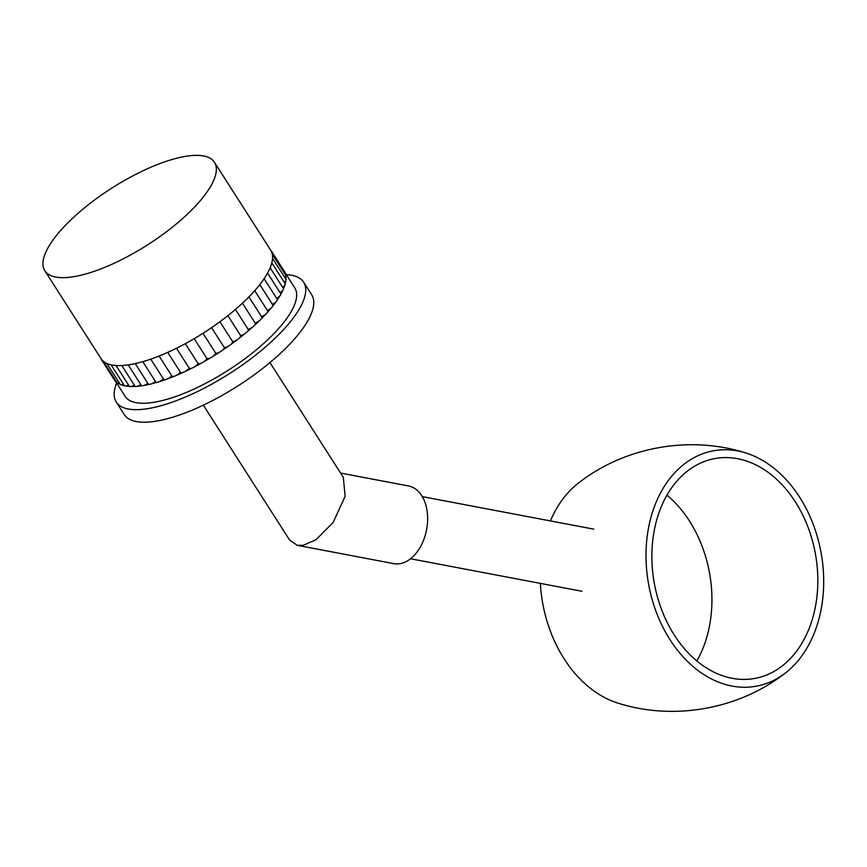 <?xml version="1.0" encoding="UTF-8"?>
<svg xmlns="http://www.w3.org/2000/svg" width="867" height="867" viewBox="0 0 867 867"><rect width="100%" height="100%" fill="white"/><g stroke="black" fill="none" stroke-linecap="round" stroke-linejoin="round"><path stroke-width="1.3" d="M817.787 584.228A111.735 81.877 79.8 0 0 715.015 458.535A111.735 81.877 79.8 0 0 651.908 552.767A111.735 81.877 79.8 0 0 754.68 678.46A111.735 81.877 79.8 0 0 817.787 584.228M696.851 660.936A111.735 81.877 79.8 0 0 711.894 603.324A111.735 81.877 79.8 0 0 666.951 495.155M646.045 551.65A119.635 87.665 79.8 0 0 692.44 666.008A119.635 87.665 79.8 0 0 785.6 672.835A119.635 87.665 79.8 0 0 823.65 585.344A119.635 87.665 79.8 0 0 745.945 453.007A119.635 87.665 79.8 0 0 646.045 551.65M540.358 583.383A119.635 87.665 79.8 0 0 617.868 703.094C673.919 721.041 739.345 709.239 785.6 672.835M745.945 453.007C689.883 435.05 624.457 446.852 578.202 483.266A119.635 87.665 79.8 0 0 550.404 520.915M286.283 274.633A111.204 37.053 147.4 0 1 303.645 282.219A111.204 37.053 147.4 0 1 260.046 351.558A111.204 37.053 147.4 0 1 149.698 408.314A111.204 37.053 147.4 0 1 116.265 402.017A111.204 37.053 147.4 0 1 116.655 383.073M303.645 282.219L311.676 294.78A111.204 37.053 147.4 0 1 268.076 364.118A111.204 37.053 147.4 0 1 157.729 420.874A111.204 37.053 147.4 0 1 124.295 414.578L116.265 402.017M285.687 275.272A5.267 1.756 147.4 0 1 285.861 275.446A5.267 1.756 147.4 0 1 285.85 276.324A100.67 33.542 147.4 0 1 285.937 279.272A5.267 1.756 147.4 0 1 285.969 279.326A5.267 1.756 147.4 0 1 285.828 280.475A100.67 33.542 147.4 0 1 285.2 283.812A5.267 1.756 147.4 0 1 284.82 285.145A100.67 33.542 147.4 0 1 283.487 288.809A5.267 1.756 147.4 0 1 282.848 290.272A100.67 33.542 147.4 0 1 280.821 294.227A5.267 1.756 147.4 0 1 279.922 295.788A100.67 33.542 147.4 0 1 277.234 300.004A5.267 1.756 147.4 0 1 276.085 301.64A100.67 33.542 147.4 0 1 272.758 306.062A5.267 1.756 147.4 0 1 271.382 307.763A100.67 33.542 147.4 0 1 267.459 312.337A5.267 1.756 147.4 0 1 265.855 314.092A100.67 33.542 147.4 0 1 261.379 318.753A5.267 1.756 147.4 0 1 259.569 320.541A100.67 33.542 147.4 0 1 254.595 325.255A5.267 1.756 147.4 0 1 252.611 327.054A100.67 33.542 147.4 0 1 247.182 331.758A5.267 1.756 147.4 0 1 245.047 333.535A100.67 33.542 147.4 0 1 239.238 338.184A5.267 1.756 147.4 0 1 236.962 339.929A100.67 33.542 147.4 0 1 230.828 344.47A5.267 1.756 147.4 0 1 228.444 346.161A100.67 33.542 147.4 0 1 222.06 350.528A5.267 1.756 147.4 0 1 219.6 352.154A100.67 33.542 147.4 0 1 213.044 356.315A5.267 1.756 147.4 0 1 210.518 357.843A100.67 33.542 147.4 0 1 203.864 361.745A5.267 1.756 147.4 0 1 201.317 363.175A100.67 33.542 147.4 0 1 194.631 366.763A5.267 1.756 147.4 0 1 192.095 368.063A100.67 33.542 147.4 0 1 185.451 371.314A5.267 1.756 147.4 0 1 182.948 372.474A100.67 33.542 147.4 0 1 176.435 375.346A5.267 1.756 147.4 0 1 173.985 376.354A100.67 33.542 147.4 0 1 167.667 378.803A5.267 1.756 147.4 0 1 165.315 379.659A100.67 33.542 147.4 0 1 159.268 381.664A5.267 1.756 147.4 0 1 157.025 382.336A100.67 33.542 147.4 0 1 151.313 383.886A5.267 1.756 147.4 0 1 149.211 384.374A100.67 33.542 147.4 0 1 144.702 385.295A100.67 33.542 147.4 0 1 143.9 385.436A5.267 1.756 147.4 0 1 141.971 385.75A100.67 33.542 147.4 0 1 137.116 386.314A5.267 1.756 147.4 0 1 135.371 386.433A100.67 33.542 147.4 0 1 131.036 386.498A5.267 1.756 147.4 0 1 129.497 386.433A100.67 33.542 147.4 0 1 125.737 385.988A5.267 1.756 147.4 0 1 124.414 385.728A100.67 33.542 147.4 0 1 121.261 384.796A5.267 1.756 147.4 0 1 120.231 384.439A5.267 1.756 147.4 0 1 120.188 384.352A100.67 33.542 147.4 0 1 117.674 382.932A5.267 1.756 147.4 0 1 116.937 382.575L103.552 361.647A5.267 1.756 147.4 0 1 103.466 361.366A100.67 33.542 147.4 0 1 101.623 359.48A100.67 33.542 147.4 0 1 101.06 358.678A100.67 33.542 147.4 0 1 101.049 358.667A5.267 1.756 147.4 0 0 101.146 359.166A5.267 1.756 147.4 0 0 101.623 359.48M284.929 272.498L294.769 287.898A100.67 33.542 147.4 0 1 255.299 350.658A100.67 33.542 147.4 0 1 155.41 402.039A100.67 33.542 147.4 0 1 125.141 396.338L114.943 380.396M214.463 162.292A100.67 33.542 147.4 0 1 174.993 225.052A100.67 33.542 147.4 0 1 75.104 276.443A100.67 33.542 147.4 0 1 44.835 270.742A100.67 33.542 147.4 0 1 84.316 207.982A100.67 33.542 147.4 0 1 184.194 156.591A100.67 33.542 147.4 0 1 214.463 162.292L270.677 250.216A100.67 33.542 147.4 0 1 271.078 250.899A5.267 1.756 147.4 0 1 271.447 251.17L284.831 272.108A5.267 1.756 147.4 0 1 284.896 272.715A100.67 33.542 147.4 0 1 285.655 275.132M271.035 250.823L271.089 250.899A100.67 33.542 147.4 0 1 271.512 251.788A100.67 33.542 147.4 0 1 272.303 254.334A100.67 33.542 147.4 0 1 272.466 255.386A100.67 33.542 147.4 0 1 272.552 258.344A100.67 33.542 147.4 0 1 272.444 259.547A100.67 33.542 147.4 0 1 271.815 262.874A100.67 33.542 147.4 0 1 271.436 264.207A100.67 33.542 147.4 0 1 270.103 267.881A100.67 33.542 147.4 0 1 269.464 269.334A100.67 33.542 147.4 0 1 267.437 273.3A100.67 33.542 147.4 0 1 266.537 274.85A100.67 33.542 147.4 0 1 263.85 279.066A100.67 33.542 147.4 0 1 262.701 280.713A100.67 33.542 147.4 0 1 259.374 285.124A100.67 33.542 147.4 0 1 257.998 286.836A100.67 33.542 147.4 0 1 254.074 291.399A100.67 33.542 147.4 0 1 252.47 293.154A100.67 33.542 147.4 0 1 247.995 297.825A100.67 33.542 147.4 0 1 246.195 299.614A100.67 33.542 147.4 0 1 241.21 304.317A100.67 33.542 147.4 0 1 239.227 306.116A100.67 33.542 147.4 0 1 233.797 310.82A100.67 33.542 147.4 0 1 231.662 312.608A100.67 33.542 147.4 0 1 225.853 317.246A100.67 33.542 147.4 0 1 223.578 319.002A100.67 33.542 147.4 0 1 217.444 323.532A100.67 33.542 147.4 0 1 215.059 325.233A100.67 33.542 147.4 0 1 208.676 329.601A100.67 33.542 147.4 0 1 206.216 331.227A100.67 33.542 147.4 0 1 199.659 335.377A100.67 33.542 147.4 0 1 197.134 336.916A100.67 33.542 147.4 0 1 190.48 340.807A100.67 33.542 147.4 0 1 187.933 342.237A100.67 33.542 147.4 0 1 181.246 345.825A100.67 33.542 147.4 0 1 178.71 347.136A100.67 33.542 147.4 0 1 172.067 350.376A100.67 33.542 147.4 0 1 169.564 351.547A100.67 33.542 147.4 0 1 163.05 354.408A100.67 33.542 147.4 0 1 160.601 355.416A100.67 33.542 147.4 0 1 154.283 357.865A100.67 33.542 147.4 0 1 151.931 358.721A100.67 33.542 147.4 0 1 145.884 360.726A100.67 33.542 147.4 0 1 143.64 361.409A100.67 33.542 147.4 0 1 137.929 362.948A100.67 33.542 147.4 0 1 135.826 363.446A100.67 33.542 147.4 0 1 131.318 364.368A100.67 33.542 147.4 0 1 130.516 364.508A100.67 33.542 147.4 0 1 128.587 364.812A100.67 33.542 147.4 0 1 123.732 365.375A100.67 33.542 147.4 0 1 121.987 365.506A100.67 33.542 147.4 0 1 117.663 365.571A100.67 33.542 147.4 0 1 116.113 365.495A100.67 33.542 147.4 0 1 112.352 365.061A100.67 33.542 147.4 0 1 111.03 364.801A100.67 33.542 147.4 0 1 107.876 363.869A100.67 33.542 147.4 0 1 106.804 363.414A100.67 33.542 147.4 0 1 104.289 361.994A100.67 33.542 147.4 0 1 103.466 361.366M340.601 473.079L408.53 485.964A39.524 25.902 100.7 0 1 427.312 524.828A39.524 25.902 100.7 0 1 400.207 563.637A39.524 25.902 100.7 0 1 393.791 563.637L297.327 545.332L303.374 545.267L316.054 539.653L333.145 522.454L345.131 496.282L343.321 477.338L269.94 362.569M203.333 405.149L289.632 540.13L297.327 545.332M271.382 307.763A5.267 1.756 147.4 0 1 267.339 310.408M254.725 290.673L267.708 310.982A5.267 1.756 147.4 0 1 267.459 312.337M259.797 284.593L272.845 305A5.267 1.756 147.4 0 1 272.758 306.062M276.085 301.64A5.267 1.756 147.4 0 1 272.401 304.295M264.099 278.708L277.212 299.213A5.267 1.756 147.4 0 1 277.234 300.004M279.922 295.788A5.267 1.756 147.4 0 1 276.671 298.367M267.556 273.083L280.735 293.696A5.267 1.756 147.4 0 1 280.821 294.227M282.848 290.272A5.267 1.756 147.4 0 1 280.095 292.688M270.146 267.784L283.39 288.505A5.267 1.756 147.4 0 1 283.487 288.809M284.82 285.145A5.267 1.756 147.4 0 1 282.631 287.324M271.436 264.207A5.267 1.756 147.4 0 0 271.815 262.874L285.135 283.693A5.267 1.756 147.4 0 1 285.2 283.812M285.828 280.475A5.267 1.756 147.4 0 1 284.257 282.306M285.85 276.324A5.267 1.756 147.4 0 1 284.918 277.689M284.896 272.715A5.267 1.756 147.4 0 1 284.582 273.441M115.582 380.461A5.267 1.756 147.4 0 1 115.008 380.418A5.267 1.756 147.4 0 1 114.531 380.104L101.146 359.166M116.666 382.152A100.67 33.542 147.4 0 1 115.008 380.418M119.137 382.726A5.267 1.756 147.4 0 1 117.674 382.932M123.45 384.233A5.267 1.756 147.4 0 1 121.261 384.796M124.414 385.728A5.267 1.756 147.4 0 1 124.36 385.663L111.019 364.801A5.267 1.756 147.4 0 0 112.352 365.061M128.511 385.013A5.267 1.756 147.4 0 1 125.737 385.988M129.497 386.433A5.267 1.756 147.4 0 1 129.291 386.238L116.037 365.495M134.309 385.111A5.267 1.756 147.4 0 1 131.036 386.498M135.371 386.433A5.267 1.756 147.4 0 1 134.97 386.151L121.781 365.516M140.757 384.525A5.267 1.756 147.4 0 1 137.116 386.314M141.971 385.75A5.267 1.756 147.4 0 1 141.321 385.403L128.197 364.866M147.813 383.279A5.267 1.756 147.4 0 1 143.9 385.436M149.211 384.374A5.267 1.756 147.4 0 1 148.279 384.016L135.219 363.576M155.377 381.382A5.267 1.756 147.4 0 1 151.313 383.886M157.025 382.336A5.267 1.756 147.4 0 1 155.767 381.989L142.762 361.658M163.386 378.879A5.267 1.756 147.4 0 1 159.268 381.664M165.315 379.659A5.267 1.756 147.4 0 1 163.7 379.356L150.76 359.122M171.753 375.79A5.267 1.756 147.4 0 1 167.667 378.803M173.985 376.354A5.267 1.756 147.4 0 1 171.98 376.148L159.105 356.023M180.369 372.171A5.267 1.756 147.4 0 1 176.435 375.346M182.948 372.474A5.267 1.756 147.4 0 1 180.52 372.398L167.721 352.381M192.095 368.063A5.267 1.756 147.4 0 1 189.223 368.139A5.267 1.756 147.4 0 1 189.169 368.031A5.267 1.756 147.4 0 1 185.451 371.314M201.317 363.175A5.267 1.756 147.4 0 1 198.023 363.49A5.267 1.756 147.4 0 1 194.631 366.763M210.518 357.843A5.267 1.756 147.4 0 1 206.899 358.515A5.267 1.756 147.4 0 1 203.864 361.745M219.6 352.154A5.267 1.756 147.4 0 1 215.688 353.162A5.267 1.756 147.4 0 1 213.044 356.315M228.444 346.161A5.267 1.756 147.4 0 1 224.282 347.494A5.267 1.756 147.4 0 1 222.06 350.528M236.962 339.929A5.267 1.756 147.4 0 1 232.594 341.576A5.267 1.756 147.4 0 1 230.828 344.47M245.047 333.535A5.267 1.756 147.4 0 1 240.538 335.464A5.267 1.756 147.4 0 1 240.582 335.529A5.267 1.756 147.4 0 1 239.238 338.184M248.005 329.254A5.267 1.756 147.4 0 1 248.2 329.438A5.267 1.756 147.4 0 1 247.182 331.758M252.611 327.054A5.267 1.756 147.4 0 1 248.07 329.243M242.457 303.168L255.31 323.272A5.267 1.756 147.4 0 1 254.595 325.255M259.569 320.541A5.267 1.756 147.4 0 1 255.104 322.947M254.074 291.399A5.267 1.756 147.4 0 1 252.47 293.154M265.855 314.092A5.267 1.756 147.4 0 1 261.552 316.65M248.916 296.893L261.834 317.094A5.267 1.756 147.4 0 1 261.379 318.753M259.374 285.124A5.267 1.756 147.4 0 1 257.998 286.836M271.447 251.17A5.267 1.756 147.4 0 1 271.512 251.788M272.303 254.334A5.267 1.756 147.4 0 1 272.476 254.519A5.267 1.756 147.4 0 1 272.466 255.386M285.969 279.326L272.585 258.388A5.267 1.756 147.4 0 1 272.585 258.388A5.267 1.756 147.4 0 1 272.444 259.547M270.103 267.881A5.267 1.756 147.4 0 1 269.464 269.334M267.437 273.3A5.267 1.756 147.4 0 1 266.537 274.85M263.85 279.066A5.267 1.756 147.4 0 1 262.701 280.713M247.995 297.825A5.267 1.756 147.4 0 1 246.195 299.614M241.21 304.317A5.267 1.756 147.4 0 1 239.227 306.116M233.797 310.82A5.267 1.756 147.4 0 1 231.662 312.608M225.853 317.246A5.267 1.756 147.4 0 1 223.578 319.002M217.444 323.532A5.267 1.756 147.4 0 1 215.059 325.233M208.676 329.601A5.267 1.756 147.4 0 1 206.216 331.227M199.659 335.377A5.267 1.756 147.4 0 1 197.134 336.916M190.48 340.807A5.267 1.756 147.4 0 1 187.933 342.237M181.246 345.825A5.267 1.756 147.4 0 1 178.71 347.136M172.067 350.376A5.267 1.756 147.4 0 1 169.564 351.547M163.05 354.408A5.267 1.756 147.4 0 1 160.601 355.416M154.283 357.865A5.267 1.756 147.4 0 1 151.931 358.721M145.884 360.726A5.267 1.756 147.4 0 1 143.64 361.409M137.929 362.948A5.267 1.756 147.4 0 1 135.826 363.446M130.516 364.508A5.267 1.756 147.4 0 1 128.587 364.812M123.732 365.375A5.267 1.756 147.4 0 1 121.987 365.506M117.663 365.571A5.267 1.756 147.4 0 1 116.113 365.495M107.876 363.869A5.267 1.756 147.4 0 1 106.847 363.501A5.267 1.756 147.4 0 1 106.804 363.414M104.289 361.994A5.267 1.756 147.4 0 1 103.552 361.647M176.51 348.231L189.169 368.031M185.343 343.657L198.023 363.49M194.208 338.661L206.899 358.515M202.986 333.296L215.688 353.162M211.591 327.639L224.282 347.494M219.915 321.733L232.594 341.576M240.582 335.529L227.88 315.664L240.538 335.475M422.316 496.628L593.743 529.141M410.535 558.76L581.952 591.272M44.835 270.742L101.049 358.667M285.861 275.446L272.476 254.519M120.231 384.439L106.847 363.501M189.223 368.139L176.5 348.241M248.2 329.438L235.423 309.454"/></g></svg>

